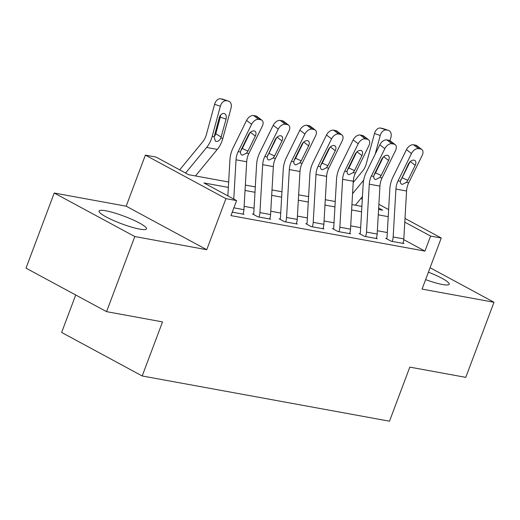 <?xml version="1.0" encoding="UTF-8"?>
<svg xmlns="http://www.w3.org/2000/svg" width="520" height="520" viewBox="0 0 520 520"><rect width="100%" height="100%" fill="white"/><g stroke="black" fill="none" stroke-linecap="round" stroke-linejoin="round"><path stroke-width="0.78" d="M425.613 279.624A25.35 3.978 20.6 0 0 442.455 284.505A25.35 3.978 20.6 0 0 449.202 284.245A25.35 3.978 20.6 0 0 428.409 272.188M105.775 210.782A25.35 3.978 20.6 0 0 99.034 211.042A25.35 3.978 20.6 0 0 113.133 220.324A25.35 3.978 20.6 0 0 139.744 229.131A25.35 3.978 20.6 0 0 146.484 228.878A25.35 3.978 20.6 0 0 132.386 219.589A25.35 3.978 20.6 0 0 105.775 210.782M75.712 294.99L61.633 332.449L142.201 375.966L389.487 421.2L409.812 367.126L465.771 377.357L494 302.257L430.085 267.728M142.201 375.966L162.526 321.893L106.567 311.656L26 268.138L54.23 193.031L134.797 236.548L206.739 249.711L225.94 198.64L145.373 155.123L156.032 157.073L188.695 174.714L228.65 182.019M206.739 249.711L126.178 206.193L54.23 193.031M126.178 206.193L145.373 155.123M106.567 311.656L134.797 236.548M228.345 187.408L203.938 182.949L236.6 200.59L230.952 215.612L424.944 251.095L403.754 239.649M387.309 232.544L377.357 230.724M360.666 227.669L350.714 225.849M334.016 222.794L324.064 220.974M307.372 217.919L297.421 216.099M280.722 213.044L270.771 211.224M254.072 208.169L244.12 206.349M232.252 212.154L244.056 214.311L243.107 213.798M288.606 125.151A6.5 4.05 127.4 0 0 287.45 124.651L282.399 120.79A6.5 4.05 -52.6 0 1 283.562 121.29L288.606 125.151A6.5 4.05 127.4 0 1 288.925 131.092L275.476 158.438A16.25 12.11 100.4 0 0 273.344 166.628L270.582 214.546A11.375 8.476 -79.6 0 1 269.639 218.992L258.98 217.042A11.375 8.476 -79.6 0 0 259.922 212.596L262.685 164.678A16.25 12.11 100.4 0 1 264.817 156.488L278.265 129.142L273.221 125.288L259.772 152.633A24.375 18.161 100.4 0 0 256.568 164.918L253.806 212.83A3.25 2.425 -79.6 0 1 253.539 214.103L252.473 213.909L257.913 216.847L270.706 219.186L269.757 218.673M315.257 130.026A6.5 4.05 127.4 0 0 314.093 129.526L309.049 125.665A6.5 4.05 -52.6 0 1 310.206 126.165L315.257 130.026A6.5 4.05 127.4 0 1 315.569 135.967L302.127 163.312A16.25 12.11 100.4 0 0 299.988 171.503L297.226 219.421A11.375 8.476 -79.6 0 1 296.289 223.867L285.63 221.917A11.375 8.476 -79.6 0 0 286.565 217.471L289.328 169.553A16.25 12.11 100.4 0 1 291.467 161.363L304.915 134.017L299.865 130.162L286.416 157.501A24.375 18.161 100.4 0 0 283.218 169.793L280.456 217.705A3.25 2.425 -79.6 0 1 280.183 218.978L279.117 218.784L284.564 221.722L297.356 224.061L296.4 223.548M341.9 134.901A6.5 4.05 127.4 0 0 340.743 134.394L335.693 130.54A6.5 4.05 -52.6 0 1 336.856 131.04L341.9 134.901A6.5 4.05 127.4 0 1 342.219 140.842L328.77 168.188A16.25 12.11 100.4 0 0 326.638 176.378L323.875 224.289A11.375 8.476 -79.6 0 1 322.933 228.742L312.273 226.792A11.375 8.476 -79.6 0 0 313.216 222.339L315.978 174.428A16.25 12.11 100.4 0 1 318.11 166.238L331.558 138.892L326.514 135.037L313.066 162.376A24.375 18.161 100.4 0 0 309.861 174.668L307.099 222.58A3.25 2.425 -79.6 0 1 306.833 223.847L305.767 223.652L311.207 226.597L323.999 228.936L323.05 228.423M368.55 139.776A6.5 4.05 127.4 0 0 367.387 139.269L362.343 135.415A6.5 4.05 -52.6 0 1 363.506 135.915L368.55 139.776A6.5 4.05 127.4 0 1 368.869 145.717L355.42 173.062A16.25 12.11 100.4 0 0 353.281 181.253L350.519 229.164A11.375 8.476 -79.6 0 1 349.583 233.617L338.923 231.667A11.375 8.476 -79.6 0 0 339.859 227.214L342.622 179.303A16.25 12.11 100.4 0 1 344.76 171.113L358.209 143.767L353.158 139.906L339.716 167.252A24.375 18.161 100.4 0 0 336.512 179.536L333.749 227.455A3.25 2.425 -79.6 0 1 333.476 228.722L332.417 228.527L337.857 231.472L350.649 233.811L349.7 233.298M395.2 144.651A6.5 4.05 127.4 0 0 394.037 144.144L388.993 140.29A6.5 4.05 -52.6 0 1 390.15 140.79L395.2 144.651A6.5 4.05 127.4 0 1 395.512 150.592L382.063 177.938A16.25 12.11 100.4 0 0 379.932 186.128L377.169 234.039A11.375 8.476 -79.6 0 1 376.226 238.492L365.573 236.542A11.375 8.476 -79.6 0 0 366.509 232.089L369.272 184.178A16.25 12.11 100.4 0 1 371.41 175.988L384.852 148.642L379.808 144.781L366.36 172.127A24.375 18.161 100.4 0 0 363.155 184.411L360.393 232.33A3.25 2.425 -79.6 0 1 360.126 233.597L359.06 233.402L364.507 236.347L377.293 238.686L376.344 238.173M421.844 149.519A6.5 4.05 127.4 0 0 420.687 149.019L415.636 145.158A6.5 4.05 -52.6 0 1 416.8 145.665L421.844 149.519A6.5 4.05 127.4 0 1 422.162 155.467L408.714 182.812A16.25 12.11 100.4 0 0 406.575 191.003L403.812 238.914A11.375 8.476 -79.6 0 1 402.876 243.36L392.216 241.41A11.375 8.476 -79.6 0 0 393.159 236.964L395.922 189.053A16.25 12.11 100.4 0 1 398.053 180.863L411.502 153.517L406.458 149.656L393.01 177.002A24.375 18.161 100.4 0 0 389.805 189.286L387.043 237.205A3.25 2.425 -79.6 0 1 386.776 238.472L385.71 238.277L391.151 241.215L403.943 243.555L402.994 243.042M404.996 218.439L441.246 238.024L422.051 289.094L494 302.257M441.246 238.024L430.593 236.073L404.781 222.131M424.944 251.095L430.593 236.073M236.6 200.59L225.94 198.64M378.879 204.334L388.635 209.599M378.586 209.45L382.688 210.197L378.671 208.026M362.303 199.186L360.919 198.439M245.349 185.075L255.3 186.894M271.999 189.95L281.95 191.769M298.642 194.825L308.594 196.644M325.293 199.7L335.244 201.519M351.936 204.575L361.887 206.394M388.226 216.658L378.274 214.838M361.582 211.783L351.631 209.963M334.932 206.908L324.981 205.088M308.282 202.033L298.331 200.213M281.639 197.158L271.687 195.338M254.989 192.283L245.037 190.463M261.963 120.276A6.5 4.05 127.4 0 0 260.8 119.776L255.756 115.915A6.5 4.05 -52.6 0 1 256.913 116.422L261.963 120.276A6.5 4.05 127.4 0 1 262.275 126.217L248.827 153.562A16.25 12.11 100.4 0 0 246.694 161.752L243.932 209.671A11.375 8.476 -79.6 0 1 242.989 214.117L232.336 212.167A11.375 8.476 -79.6 0 0 232.804 210.672M233.772 199.062L236.035 159.803A16.25 12.11 100.4 0 1 238.173 151.613L251.615 124.273L246.571 120.413A6.5 4.05 -52.6 0 1 253.624 115.525L258.668 119.385A6.5 4.05 127.4 0 0 251.615 124.273M227.858 195.864L229.918 160.043A24.375 18.161 100.4 0 1 233.123 147.758L246.571 120.413M240.773 150.69L242.287 148.499L247.949 151.106L255.339 136.071L250.439 132.314M255.756 115.915L253.624 115.525M250.081 132.652L242.287 148.499M260.8 119.776L258.668 119.385M247.949 151.106L246.532 153.147L242.444 155.168C241.066 154.823 240.409 153.777 240.468 152.035L241.124 149.858L248.521 134.823A5.2 3.244 -52.6 0 1 254.163 130.91A5.2 3.244 -52.6 0 1 255.093 131.313A5.2 3.244 -52.6 0 1 255.339 136.071M242.444 155.168L241.904 154.993M195.481 175.955L217.282 149.409A24.375 18.161 -79.6 0 0 222.839 138.392L231.017 108.199A6.5 4.309 109 0 0 228.865 101.276A6.5 4.309 109 0 0 228.449 101.166L222.697 99.19A6.5 4.309 -71 0 1 223.113 99.301L228.865 101.276M185.608 173.043L206.622 147.459A24.375 18.161 -79.6 0 0 212.18 136.441L220.357 106.255L214.604 104.28A6.5 4.309 -71 0 1 220.565 98.8L222.697 99.19M179.692 169.852L202.722 141.81A16.25 12.11 -79.6 0 0 206.427 134.466L214.604 104.28M220.864 138.028C219.635 140.459 218.062 141.583 216.144 141.401L215.371 141.102L214.162 136.805L219.225 117.865A5.2 3.445 -71 0 1 223.997 113.484A5.2 3.445 -71 0 1 224.328 113.568A5.2 3.445 -71 0 1 226.05 119.112L220.864 138.028L222.839 138.392M220.565 98.8L228.449 101.166M226.317 100.776A6.5 4.309 109 0 0 220.357 106.255M214.786 136L215.794 133.744L220.292 117.137A5.2 3.445 109 0 0 220.552 115.193M267.423 155.565L268.931 153.374L274.593 155.981L281.99 140.94L277.082 137.189M282.399 120.79L280.267 120.4L285.317 124.26A6.5 4.05 127.4 0 0 278.265 129.142M276.725 137.527L268.931 153.374M273.221 125.288A6.5 4.05 -52.6 0 1 280.267 120.4M287.45 124.651L285.317 124.26M274.593 155.981L273.182 158.022L269.094 160.043C267.716 159.698 267.059 158.652 267.111 156.91L275.171 139.691A5.2 3.244 -52.6 0 1 280.807 135.785A5.2 3.244 -52.6 0 1 281.736 136.188A5.2 3.244 -52.6 0 1 281.99 140.94M269.094 160.043L268.548 159.868M294.073 160.44L295.581 158.249L301.243 160.856L308.639 145.815L303.732 142.064M309.049 125.665L306.917 125.275L311.961 129.136A6.5 4.05 127.4 0 0 304.915 134.017M303.375 142.402L295.581 158.249M299.865 130.162A6.5 4.05 -52.6 0 1 306.917 125.275M314.093 129.526L311.961 129.136M301.243 160.856L299.825 162.89L295.737 164.918C294.365 164.573 293.703 163.527 293.761 161.785L294.418 159.608L301.815 144.566A5.2 3.244 -52.6 0 1 307.457 140.66A5.2 3.244 -52.6 0 1 308.386 141.063A5.2 3.244 -52.6 0 1 308.639 145.815M295.737 164.918L295.197 164.743M320.717 165.315L322.225 163.124L327.886 165.731L335.283 150.69L330.375 146.939M335.693 130.54L333.56 130.149L338.611 134.004A6.5 4.05 127.4 0 0 331.558 138.892M330.018 147.277L322.225 163.124M326.514 135.037A6.5 4.05 -52.6 0 1 333.56 130.149M340.743 134.394L338.611 134.004M327.886 165.731L326.476 167.765L322.387 169.786C321.009 169.448 320.353 168.402 320.411 166.66L321.067 164.483L328.464 149.441A5.2 3.244 -52.6 0 1 334.1 145.535A5.2 3.244 -52.6 0 1 335.029 145.938A5.2 3.244 -52.6 0 1 335.283 150.69M322.387 169.786L321.841 169.618M347.366 170.183L348.875 167.993L354.536 170.606L361.933 155.565L357.026 151.814M362.343 135.415L360.21 135.024L365.255 138.879A6.5 4.05 127.4 0 0 358.209 143.767M356.668 152.145L348.875 167.993M353.158 139.906A6.5 4.05 -52.6 0 1 360.21 135.024M367.387 139.269L365.255 138.879M354.536 170.606L353.125 172.64L349.031 174.661C347.659 174.323 346.996 173.277 347.054 171.529L347.711 169.358L355.108 154.316A5.2 3.244 -52.6 0 1 360.75 150.41A5.2 3.244 -52.6 0 1 361.679 150.813A5.2 3.244 -52.6 0 1 361.933 155.565M349.031 174.661L348.491 174.493M374.01 175.058L375.525 172.868L381.179 175.481L388.576 160.44L383.669 156.689M388.993 140.29L386.861 139.899L391.904 143.754A6.5 4.05 127.4 0 0 384.852 148.642M383.312 157.02L375.525 172.868M379.808 144.781A6.5 4.05 -52.6 0 1 386.861 139.899M394.037 144.144L391.904 143.754M381.179 175.481L379.769 177.515L375.681 179.536C374.303 179.192 373.646 178.152 373.704 176.404L374.361 174.233L381.758 159.191A5.2 3.244 -52.6 0 1 387.4 155.285A5.2 3.244 -52.6 0 1 388.323 155.688A5.2 3.244 -52.6 0 1 388.576 160.44M375.681 179.536L375.135 179.368M400.66 179.933L402.168 177.743L407.829 180.356L415.226 165.315L410.319 161.564M415.636 145.158L413.504 144.768L418.554 148.629A6.5 4.05 127.4 0 0 411.502 153.517M409.962 161.895L402.168 177.743M406.458 149.656A6.5 4.05 -52.6 0 1 413.504 144.768M420.687 149.019L418.554 148.629M407.829 180.356L406.419 182.39L402.331 184.411C400.953 184.067 400.296 183.027 400.348 181.279L408.401 164.066A5.2 3.244 -52.6 0 1 414.043 160.154A5.2 3.244 -52.6 0 1 414.973 160.556A5.2 3.244 -52.6 0 1 415.226 165.315M402.331 184.411L401.785 184.243M390.019 140.699L390.904 137.449A6.5 4.309 109 0 0 388.752 130.52A6.5 4.309 109 0 0 388.336 130.41L382.577 128.434A6.5 4.309 -71 0 1 382.993 128.544L388.752 130.52M355.362 205.198L362.459 196.56M352.567 193.674L363.695 180.135M375.18 154.2L380.244 135.499L374.491 133.523A6.5 4.309 -71 0 1 380.445 128.044L382.577 128.434M353.21 182.494L362.609 171.054A16.25 12.11 -79.6 0 0 366.308 163.709L374.491 133.523M380.445 128.044L388.336 130.41M386.204 130.019A6.5 4.309 109 0 0 380.244 135.499M240.468 152.035L238.173 151.613M248.827 153.562L246.532 153.147M246.694 161.752L236.035 159.803M243.932 209.671L233.877 207.831M212.18 136.441L214.162 136.805M206.622 147.459L217.282 149.409M226.05 119.112L220.292 117.137M215.794 133.744L221.175 137.098M267.111 156.91L264.817 156.488M275.476 158.438L273.182 158.022M273.344 166.628L262.685 164.678M270.582 214.546L259.922 212.596M293.761 161.785L291.467 161.363M302.127 163.312L299.825 162.89M299.988 171.503L289.328 169.553M297.226 219.421L286.565 217.471M320.411 166.66L318.11 166.238M328.77 168.188L326.476 167.765M326.638 176.378L315.978 174.428M323.875 224.289L313.216 222.339M347.054 171.529L344.76 171.113M355.42 173.062L353.125 172.64M353.281 181.253L342.622 179.303M350.519 229.164L339.859 227.214M373.704 176.404L371.41 175.988M382.063 177.938L379.769 177.515M379.932 186.128L369.272 184.178M377.169 234.039L366.509 232.089M400.348 181.279L398.053 180.863M408.714 182.812L406.419 182.39M406.575 191.003L395.922 189.053M403.812 238.914L393.159 236.964M378.904 164.996L379.281 165.23"/></g></svg>
